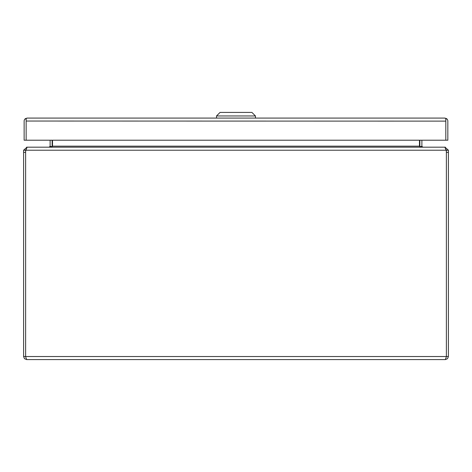 <?xml version="1.0" encoding="UTF-8"?>
<svg xmlns="http://www.w3.org/2000/svg" width="472" height="472" viewBox="0 0 472 472"><rect width="100%" height="100%" fill="white"/><g stroke="black" fill="none" stroke-linecap="round" stroke-linejoin="round"><path stroke-width="0.71" d="M25.718 356.974L26.644 359.581L445.356 359.581L446.282 356.974M26.644 359.581L24.491 358.69L23.6 356.537L25.618 356.537L25.618 150.226L23.6 150.226L23.6 356.537M448.4 152.403L448.4 150.226L446.382 150.226L446.382 152.403L448.4 152.403L448.4 356.537L447.509 358.69L445.356 359.581M446.382 150.226L445.969 149.4L446.105 150.226A8.85 8.85 0 0 1 446.376 152.403L446.376 356.537L25.624 356.537L25.624 152.403A8.85 8.85 0 0 1 25.895 150.226L446.105 150.226L444.872 147.181L27.128 147.181L25.895 150.226M448.4 356.537L446.382 356.537L446.382 152.403M23.6 150.226L26.644 147.5M445.356 147.5L448.4 150.226M25.618 150.226L25.984 149.441M27.128 147.181L26.644 147.181M445.356 147.181L444.872 147.181M419.868 140.208L419.868 146.155A3.044 3.044 0 0 0 419.897 146.562L419.472 146.32L419.472 140.208M419.472 146.32L421.909 147.181M50.091 147.181L52.103 146.562A3.044 3.044 0 0 0 52.132 146.155L52.132 140.208M52.528 140.208L52.528 146.32M51.973 146.633L50.103 146.32A1.027 1.027 0 0 0 50.115 146.155L50.115 140.208M50.103 146.32L49.088 147.181M422.912 147.181L421.897 146.32A1.027 1.027 0 0 1 421.885 146.155L421.885 140.208M420.027 146.633L421.897 146.32M26.149 121.044L445.816 121.127L445.816 140.208L445.816 121.038M446.465 118.584L444.807 118.083A3.044 3.044 0 0 1 444.795 118.083L27.169 118.083A3.044 3.044 0 0 1 27.175 118.083L25.5 118.584A3.044 3.044 0 0 0 24.131 121.127L24.131 140.208L26.149 140.208L26.149 121.127L26.149 140.208L447.834 140.208L447.834 121.127A3.044 3.044 0 0 0 446.465 118.584L445.822 119.563L445.822 121.127M445.816 121.127L445.816 118.584L444.801 118.083M27.164 118.083L26.149 118.584L26.149 121.127L26.149 119.558L25.5 118.584M255.452 118.083L255.452 115.959L216.512 115.959L216.512 118.083M255.452 115.959L251.912 112.419L220.052 112.419L216.512 115.959M23.6 152.403L25.618 152.403M52.528 146.155L419.472 146.155"/></g></svg>
